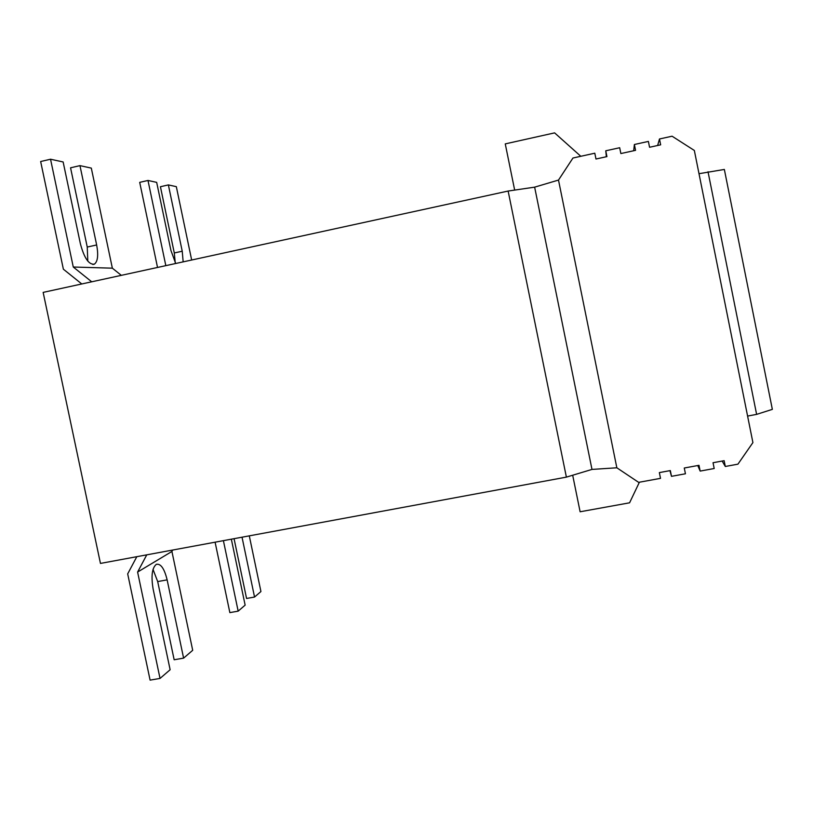 <?xml version="1.0" encoding="UTF-8"?>
<svg xmlns="http://www.w3.org/2000/svg" width="813" height="813" viewBox="0 0 813 813"><rect width="100%" height="100%" fill="white"/><g stroke="black" fill="none" stroke-linecap="round" stroke-linejoin="round"><path stroke-width="1.22" d="M87.804 261.115L87.245 247.05L70.558 167.813L79.959 165.628L96.656 244.967C98.536 255.16 97.773 261.562 94.369 264.154C88.861 264.886 84.206 258.087 80.385 243.768L63.14 161.97L50.538 159.216L40.65 161.523L63.373 269.194L81.788 283.971M175.689 263.503L170.913 250.394L156.675 182.366L147.986 180.466L165.822 265.648M175.242 262.731L174.287 252.965L160.425 186.726L168.372 184.917L182.234 251.227L183.169 261.877M91.717 281.806L73.272 267.02L50.538 159.216M73.272 267.02L112.357 268.178L91.31 168.108L79.959 165.628M168.372 184.917L176.33 186.655L191.665 260.018M157.529 267.457L139.704 182.356L147.986 180.466M136.818 556.692L127.682 573.876L150.1 680.125L160.029 678.428L170.13 669.739L153.129 589.049C150.964 576.051 152.041 567.809 156.36 564.324C160.781 563.439 164.368 568.612 167.132 579.862L183.606 658.134L174.155 659.76L157.692 581.58L153.027 569.415M223.402 540.655L238.168 611.142L245.14 605.136L231.339 539.182M242.03 537.2L254.54 597.047L246.563 598.47L234.063 538.684M238.168 611.142L229.855 612.616L215.099 542.19M183.606 658.134L192.701 650.298L171.919 551.458L172.671 550.045M121.33 275.353L112.357 268.178M249.296 535.858L260.932 591.539L254.54 597.047M171.919 551.458L137.6 572.057L146.757 554.852M160.029 678.428L137.6 572.057M616.843 467.79L591.986 469.416L566.387 477.129L100.456 563.419L43.15 292.385L508.135 191.045L534.639 187.153L558.501 180.069L616.843 467.79L638.632 482.353L660.512 478.349L659.353 472.597L670.329 470.575L671.487 476.337L685.44 473.786L684.272 468.014L698.997 465.31L700.166 471.083L714.2 468.512L713.031 462.729L724.139 460.686L725.308 466.479L737.93 464.162L752.909 442.587L694.343 150.466L672.077 136.208L659.475 138.982L660.654 144.826L649.567 147.265L648.388 141.421L634.384 144.501L635.553 150.334L620.858 153.555L619.679 147.732L605.766 150.791L606.356 156.736M605.766 150.791L606.935 156.614L595.98 159.013L594.801 153.21L572.962 158.017L558.501 180.069M634.384 144.501L633.683 150.74M514.659 190.09L505.259 143.891L554.608 132.875L580.807 156.289M725.308 466.479L722.157 461.052M700.166 471.083L697.767 465.534M639.404 482.211L629.577 502.81L580.116 511.773L572.687 475.239M659.475 138.982L657.646 145.486M671.487 476.337L669.942 470.646M698.997 173.697L724.353 169.45L772.35 409.366L756.618 414.376L747.594 416.073M708.021 171.756L756.618 414.376M508.135 191.045L566.387 477.129M534.639 187.153L591.986 469.416M96.656 244.967L87.245 247.05M182.234 251.227L174.287 252.965M167.132 579.862L157.692 581.58M92.865 264.479L94.369 264.154"/></g></svg>
